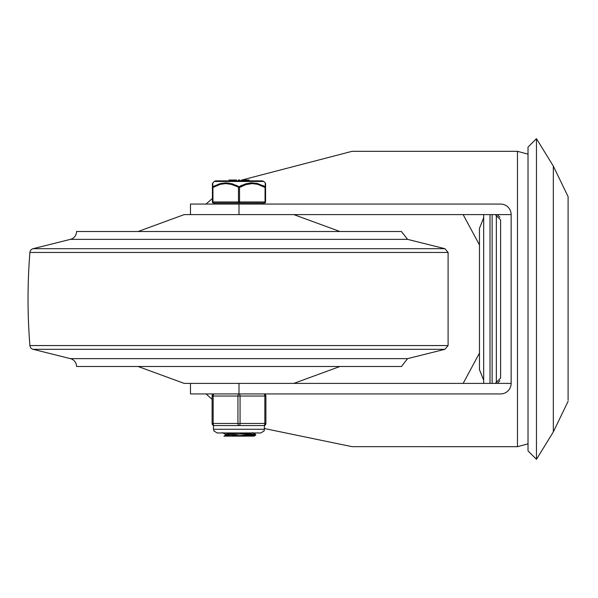 <?xml version="1.0" encoding="UTF-8"?>
<svg xmlns="http://www.w3.org/2000/svg" width="598" height="598" viewBox="0 0 598 598"><rect width="100%" height="100%" fill="white"/><g stroke="black" fill="none" stroke-linecap="round" stroke-linejoin="round"><path stroke-width="0.9" d="M407.582 358.643L401.437 366.507L76.559 366.507A8.103 8.103 0 0 0 70.422 358.643L407.582 358.643L444.919 349.307L33.084 349.307A4.216 4.216 0 0 1 29.9 345.554A583.573 583.573 0 0 1 29.9 252.446A4.216 4.216 0 0 1 33.084 248.693L70.422 239.357A8.103 8.103 0 0 0 76.559 231.493L401.437 231.493L407.582 239.357L70.422 239.357M33.084 349.307L70.422 358.643M138.123 231.493L184.154 214.615L293.85 214.615L339.881 231.493M339.881 366.507L293.85 383.385L184.154 383.385L138.123 366.507M496.34 214.719L496.34 383.281M483.685 383.385L483.685 214.615L483.685 217.777L479.461 228.331L479.461 369.669L483.685 380.223L483.685 217.777M536.458 138.669L536.458 459.331L528.019 450.892L528.019 147.108L536.458 138.669L553.329 166.095L568.1 196.66L568.1 299L568.1 196.66M568.1 400.264L568.1 299L568.1 400.264M536.458 459.331L553.329 431.906L553.329 166.095M206.048 393.933L212.103 399.344M264.525 428.557L352.028 446.669L517.472 446.676L528.019 443.843M517.472 446.676L517.472 151.324L352.028 151.324L241.898 180.02M241.57 180.192L240.314 180.865M212.417 198.424L206.048 204.068M500.593 204.068A10.547 10.547 0 0 1 511.14 214.615L238.998 214.615L238.998 204.068L500.593 204.068M495.316 214.615L500.593 219.892L500.593 378.108L495.316 383.385L511.14 383.385A10.547 10.547 0 0 1 500.593 393.933L190.478 393.933L190.478 383.385M463.151 214.615L479.461 244.911M479.461 353.089L463.151 383.385M495.316 383.385L238.998 383.385L238.998 393.933A2.108 1.054 90 0 0 237.944 396.04L237.944 423.466A2.108 1.054 90 0 0 238.998 425.574A2.108 1.054 -90 0 0 240.06 423.466L240.06 396.04A2.108 1.054 -90 0 0 238.998 393.933M511.14 383.385L511.14 214.615M190.478 214.615L190.478 204.068L238.998 204.068M239.133 432.959L225.409 434.283L225.401 435.269M227.943 434.806L240.187 435.68M225.386 435.329L231.105 436.121L246.376 436.121L255.593 435.165M251.9 432.959L225.453 435.239L223.929 436.121L231.105 436.121M246.682 433.505L255.54 434.507L231.613 436.121L223.929 436.121M253.844 434.806L240.187 433.931M231.321 433.468L224.287 432.959M255.555 435.269L254.075 436.121L231.62 436.121M212.417 201.96L212.948 201.96A1.054 0.531 90 0 0 213.479 203.014A1.054 1.054 0 0 1 212.417 201.96A1.054 1.054 0 0 0 213.479 203.014L264.525 203.014A1.054 0.531 -90 0 0 265.056 201.96L239.529 201.96L239.529 187.473L245.95 184.603L252.221 183.586L257.708 184.326L265.056 187.473L265.056 201.96L265.579 201.96L265.579 187.473L265.056 187.473A1.054 0.471 119.6 0 0 265.168 186.718L257.76 183.593L251.706 182.839L245.599 183.848L238.998 186.718A1.054 0.471 119.6 0 0 238.475 187.473L238.475 201.96L212.948 201.96L212.948 187.473L220.296 184.326L225.782 183.586L231.262 184.371L239.529 187.473A1.054 0.471 -119.6 0 0 238.998 186.718L232.398 183.848L225.902 182.839L219.675 183.758L212.836 186.718A1.054 0.949 180 0 0 212.417 187.473L212.417 201.96L212.417 183.586L212.417 187.473L212.948 187.473A1.054 0.471 -119.6 0 1 212.836 186.718L212.739 182.995M263.875 181.471L262.395 180.865L215.601 180.865L214.121 181.471L263.875 181.471L265.265 182.839L265.168 186.718A1.054 0.949 180 0 1 265.579 187.473L265.579 184.064M265.579 184.206L265.579 187.473M265.265 183.018L265.579 183.586M240.224 186.068L241.906 185.253M249.725 182.973L256.647 183.324M262.522 185.358L265.168 186.718M221.94 183.212L228.982 183.07M235.971 185.201L238.998 186.718M249.089 180.865L249.089 180.02L244.178 180.02L244.178 180.865M247.774 180.865L247.774 180.02M234.954 180.02L229.55 180.02L229.976 180.02L229.976 180.865M229.55 180.865L229.55 180.02M239.641 180.865L239.641 180.02L238.333 180.02L238.333 180.865M236.494 180.865L236.494 180.02L235.448 180.02L235.448 180.865M241.57 180.02L241.57 180.865L241.57 180.02L241.57 180.865L241.57 180.02L243.67 180.02L243.67 180.865M265.579 201.96A1.054 1.054 0 0 1 264.525 203.014M263.785 425.574A2.108 2.108 0 0 0 265.901 423.466L265.901 396.04A2.108 2.108 0 0 0 263.785 393.933A2.108 1.054 90 0 1 264.847 396.04L264.847 423.466A2.108 1.054 90 0 1 263.785 425.574L214.211 425.574A2.108 1.054 -90 0 1 213.157 423.466L213.157 396.04A2.108 1.054 -90 0 1 214.211 393.933A2.108 2.108 0 0 0 212.103 396.04L212.103 423.466A2.108 2.108 0 0 0 214.211 425.574A2.108 2.108 0 0 1 212.103 423.466L265.901 423.466M444.919 349.307L448.104 345.554L29.9 345.554M448.104 345.554L448.104 252.446L29.9 252.446M448.104 252.446L444.919 248.693L33.084 248.693M492.124 383.385L492.124 214.615M490.009 214.615L490.009 383.385M239.529 201.96L238.475 201.96A1.054 0.531 -90 0 0 238.998 203.014A1.054 0.531 90 0 0 239.529 201.96M214.211 393.933A2.108 2.108 0 0 0 212.103 396.04L265.901 396.04A2.108 2.108 0 0 0 263.785 393.933M264.525 429.267L213.479 429.267L213.852 430.889L217.164 432.959L260.833 432.959L264.152 430.889L264.525 425.44M407.582 239.357L444.919 248.693M499.906 217.283L497.91 215.295M499.906 380.717L497.91 382.705M553.329 431.906L568.1 401.34M517.472 151.324L528.019 154.157M252.543 432.608L255.555 434.35M222.471 432.638L225.483 434.38M255.593 434.417L255.593 435.195M214.121 181.471L212.417 183.586M228.997 180.02L228.997 180.865M229.512 180.02L229.512 180.865M235.44 180.02L235.44 180.865M214.742 203.014L214.742 204.068M263.262 203.014L263.262 204.068M213.479 425.44L213.479 429.267"/></g></svg>
